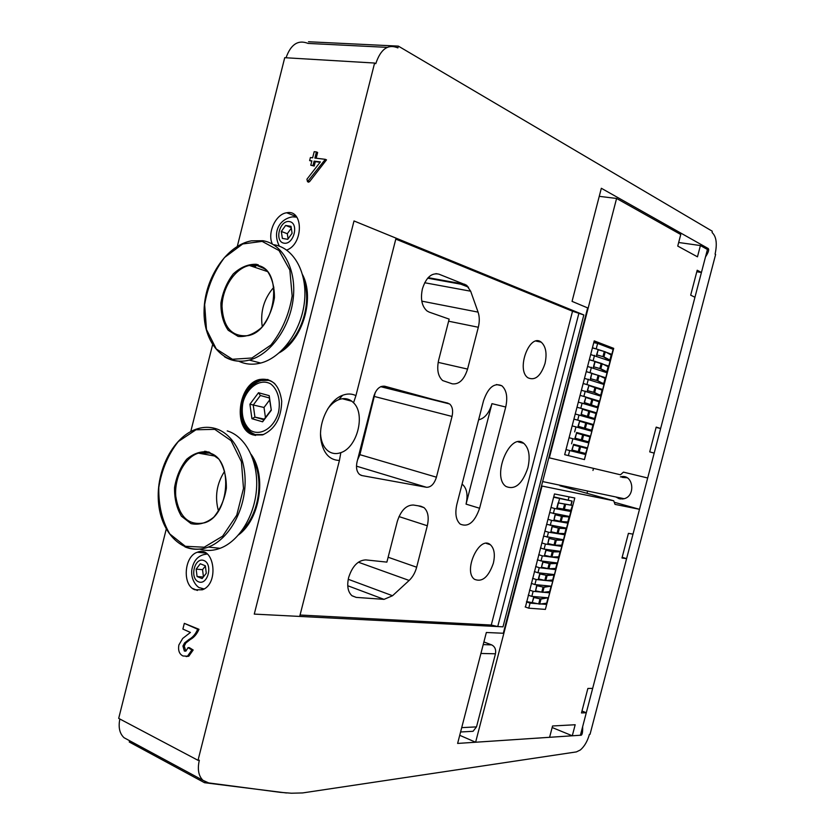 <?xml version="1.0" encoding="UTF-8"?>
<svg xmlns="http://www.w3.org/2000/svg" width="835" height="835" viewBox="0 0 835 835"><rect width="100%" height="100%" fill="white"/><g stroke="black" fill="none" stroke-linecap="round" stroke-linejoin="round"><path stroke-width="1.25" d="M204.888 781.675L204.512 782.708L200.682 780.631L201.151 779.347L200.682 780.631L135.948 745.613L136.397 744.392L135.948 745.613L129.237 741.981L129.686 740.77M256.543 265.353L258.213 264.758M262.221 326.401C260.165 311.538 264.048 298.471 273.87 287.209M274.162 244.77C294.045 248.099 307.729 273.076 304.441 301.946C301.31 330.817 281.739 357.724 260.697 363.048C252.817 365.041 245.469 364.415 238.664 361.169M283.378 348.863C301.946 335.315 311.883 302.27 303.856 280.372M256.71 265.342L254.424 267.169M256.376 265.321L257.41 264.538M242.066 530.486C258.923 514.287 264.246 479.76 253.078 459.521M204.575 452.236L205.483 451.328M204.679 452.246L206.224 451.422M218.446 510.926C214.605 496.825 216.662 483.622 224.615 471.305M227.235 430.902C245.344 436.267 258.203 460.513 256.585 487.922C255.072 515.32 239.196 541.257 220.106 548.292C213.092 550.87 206.255 551.142 199.607 549.106M395.8 239.113L572.528 311.225L583.832 314.952L502.994 626.834L254.268 614.101L299.702 616.428L339.427 460.45C329.522 460.116 323.364 453.342 320.953 440.149C318.135 422.552 329.157 399.965 342.663 395.268C347.423 393.483 351.848 393.609 355.929 395.633L396.041 238.152L354.009 220.951L254.268 614.101L354.009 220.951L583.832 314.952L502.994 626.834L497.733 626.563L491.272 625.039L300.057 615.019M578.979 312.968L497.733 626.563M192.509 588.414L197.415 590.46L192.509 588.414M355.929 395.633L353.549 402.773C365.74 414.212 357.234 447.56 340.847 452.633C336.077 454.313 331.787 453.718 327.957 450.858C324.147 447.79 321.767 443.082 320.817 436.705L320.953 440.149M353.549 402.773L351.848 401.249C347.986 398.399 343.623 397.877 338.739 399.673C334.595 401.332 330.89 404.464 327.623 409.067M320.567 434.221L320.817 436.705M358.966 454.386L359.906 454.668L375.259 392.429L359.906 454.668L357.557 459.928L359.906 454.668L436.434 477.192C434.252 483.997 430.933 487.369 426.476 487.285L361.972 475.574L359.645 474.52C356.681 471.817 355.825 467.6 357.056 461.859L373.756 396.416C376.147 389.089 379.821 385.697 384.778 386.24L449.616 403.952C452.466 406.541 453.28 410.705 452.038 416.446L436.434 477.192M483.517 400.8C488.162 387.44 494.268 382.43 501.856 385.78C506.574 390.081 507.868 397.168 505.728 407.021L479.603 508.254C474.708 522.23 468.247 527.522 460.242 524.119C455.962 520.163 454.824 513.588 456.849 504.392L483.517 400.8M462.058 484.143L462.527 484.467C466.901 488.465 468.08 495.019 466.055 504.131L491.951 403.649C489.153 413.054 484.707 418.439 478.622 419.817M429.19 312.113L427.061 310.985C421.873 306.372 420.318 299.066 422.374 289.035L422.479 288.639C426.163 277.387 431.632 272.554 438.897 274.151L466.525 285.215L470.669 291.217L478.079 312.123C479.593 316.663 479.676 321.715 478.319 327.257L467.569 369.08C464.177 379.706 459.073 384.622 452.257 383.829L442.686 380.572C438.01 376.355 436.653 369.561 438.636 360.188L449.157 319.116L429.19 312.113M420.83 506.229L423.982 507.607C428.052 511.375 429.159 517.418 427.311 525.758L416.655 567.216C415.183 572.674 412.678 577.089 409.15 580.45L392.533 595.731L384.048 599.363L356.211 597.39L351.932 595.699C347.892 591.932 346.786 585.951 348.592 577.757L348.696 577.361C352.391 566.057 358.09 560.233 365.803 559.899L386.876 562.122L397.314 521.416C400.873 510.456 406.248 504.987 413.419 505.029L420.83 506.229M493.339 563.291C488.475 577.131 482.202 582.465 474.51 579.313C462.705 571.255 479.415 534.964 490.343 544.702C494.299 548.407 495.301 554.597 493.339 563.291M545.004 363.528C540.767 376.115 535.11 380.885 528.033 377.837C515.706 370.062 529.599 332.591 541.205 342.152C545.892 346.421 547.165 353.549 545.004 363.528M572.528 311.225L491.272 625.039M527.887 467.809C522.324 484.029 515.028 490.249 505.989 486.461C491.23 476.775 510.049 431.518 523.785 443.333C529.056 448.197 530.423 456.359 527.887 467.809M339.427 460.45L340.847 452.633M244.258 398.222C248.005 388.776 253.642 382.868 261.188 380.499L268.567 380.342M256.428 434.972C246.346 431.695 241.524 422.854 241.983 408.451M242.985 402.261C240.866 414.567 243.361 423.95 250.469 430.39C260.457 436.528 274.12 427.875 278.504 412.302C280.884 400.549 277.763 389.319 270.676 383.912C260.489 378.14 247.223 387.085 242.985 402.261M271.312 410.267L262.607 421.811L251.93 418.7L249.915 404.223L258.495 392.721L269.214 395.665L271.312 410.267L269.319 397.951L260.384 395.498L253.235 405.058L254.925 417.124L263.818 419.702L271.062 410.1M269.611 400.017L264.017 407.47L249.915 404.223M264.257 419.118L254.925 417.124L251.93 418.7M264.017 407.47L265.446 417.552M269.214 395.665L269.319 397.951M260.384 395.498L258.495 392.721M262.607 421.811L263.818 419.702M468.529 287.177L457.945 283.055M618.088 497.451L622.294 499.038M627.054 477.756L622.555 477.411M483.204 644.61L491.638 644.881L483.893 641.948M491.638 644.881C494.915 646.561 496.188 649.536 495.458 653.795L480.918 653.461M461.713 727.64L476.514 726.878L495.458 653.795M476.514 726.878L473.048 731.293L469.761 731.481M613.694 500.77L615.019 504.382L639.495 509.308L633.003 534.139L628.421 533.356L621.971 557.999L626.594 558.646L592.662 688.395L587.871 688.457L581.473 712.933L586.295 712.735L580.409 735.249L572.288 735.781L575.179 724.749L552.551 725.98L549.597 737.295L475.616 742.231L542.03 486.043L613.694 500.77L559.951 485.761M639.495 509.308L614.226 502.232M626.594 558.646L622.159 557.279M586.295 712.735L581.974 711.023M572.288 735.781L552.144 727.515M475.616 742.231L459.73 735.301M545.62 608.506L574.793 498.004L554.482 493.955L525.424 607.014M568.259 499.852L569.042 496.856M553.636 497.222L572.132 501.094L553.73 496.846M526.541 601.607L534.473 603.068M542.698 603.715L545.38 603.976M571.912 501.083L570.858 505.133M569.533 510.237L569.553 511.02M567.977 516.207L567.831 516.771M566.506 521.896L566.506 522.741L566.725 521.906M564.951 527.866L564.804 528.409M563.468 533.555L563.521 534.233M561.924 539.514L561.788 540.036M560.442 545.203L560.504 545.84M557.415 556.841L557.488 557.436M554.388 568.478L554.471 569.021M525.163 606.93L528.753 608.183L545.391 609.393L546.685 604.425L545.182 603.903M526.467 601.878L530.068 603.131L528.753 608.183M530.068 603.131L537.396 603.705M540.788 603.966L546.685 604.425M528.211 595.146L531.822 596.388L548.407 597.797L549.701 592.829L548.188 592.318M529.526 590.095L533.127 591.326L531.822 596.388M533.127 591.326L541.07 592.046M543.449 592.266L549.701 592.829M531.279 583.362L534.88 584.573L551.424 586.201L552.718 581.233L551.204 580.732M532.584 578.311L536.195 579.511L534.88 584.573M536.195 579.511L544.848 580.409L538.398 578.895L539.713 573.833L546.476 575.315L553.334 574.47M546.048 580.534L552.718 581.233M534.337 571.568L537.949 572.758L554.44 574.595L555.734 569.627L554.221 569.126M535.653 566.516L539.264 567.696L537.949 572.758M539.264 567.696L555.734 569.627M537.396 559.774L541.017 560.943L557.456 562.988L558.751 558.01L557.237 557.529M538.711 554.711L542.332 555.87L541.017 560.943M542.332 555.87L558.751 558.01M540.464 547.969L544.096 549.117L560.483 551.371L561.778 546.393L560.254 545.913M541.779 542.907L545.412 544.044L544.096 549.117M545.412 544.044L561.778 546.393M543.533 536.153L563.5 539.744L564.794 534.765L563.27 534.306M544.837 531.091L548.48 532.208L547.165 537.281M548.48 532.208L564.794 534.765M546.591 524.338L566.527 528.117L567.821 523.138L566.297 522.679M547.906 519.276L551.559 520.372L550.234 525.445M551.559 520.372L567.821 523.138M549.66 512.523L569.553 516.489L570.848 511.5L569.324 511.051M550.975 507.45L554.628 508.515L553.313 513.598M554.628 508.515L570.848 511.5M584.479 459.542L613.704 348.362L594.217 340.878L564.679 454.678L584.469 459.594L585.763 454.595L584.229 454.188L584.479 453.196M607.901 347.35L593.967 341.859M549.336 457.862L616.585 198.459L680.755 234.51L677.738 246.074L697.465 256.825L700.408 245.553L707.443 249.498L701.431 272.471L697.194 270.237L690.681 295.162L694.95 297.26L660.631 428.491L656.185 427.123L649.713 451.881L654.191 453.113L647.689 477.996L623.442 472.13L620.468 474.781L548.814 457.726M616.585 198.459L599.248 196.34M700.408 245.553L678.667 242.494M701.431 272.471L696.797 271.761M660.631 428.491L656.112 427.426M607.932 347.203L613.704 348.362M585.763 454.595L565.994 449.585L569.689 450.545L568.364 455.639M569.689 450.545L585.659 454.564L584.354 459.563M585.659 454.564L584.135 454.167M600.699 350.46L598.131 349.75M596.795 354.896L596.482 356.065M598.184 349.51L592.391 347.913M605.866 352.13L611.825 354.374L610.155 354.457M608.798 359.666L608.579 360.511M610.26 354.05L607.494 353.017M598.716 362.693L595.031 361.67M593.695 366.815L593.393 367.964M595.104 361.388L589.301 359.802M605.886 371.752L600.177 368.642L593.487 366.763L594.812 361.649L608.778 366.085L607.108 366.2M605.761 371.377L605.532 372.243M607.212 365.761L603.799 364.519M597.077 374.998L591.932 373.589M590.606 378.725L590.303 379.852M592.025 373.255L586.222 371.679M586.253 371.554L605.74 377.796L604.049 377.931M602.713 383.077L602.484 383.975M604.175 377.462L599.885 375.969M583.164 383.442L602.693 389.496L588.842 385.509M587.506 390.634L587.224 391.74M588.946 385.112L583.143 383.547M599.676 394.778L599.436 395.696M580.085 395.331L599.655 401.197L585.753 397.418M584.416 402.533L584.135 403.618M585.867 396.959L580.064 395.414M598.1 400.842L597.954 401.374M596.628 406.478L596.388 407.407M576.995 407.209L596.607 412.887L582.788 408.806L582.663 409.317M581.327 414.431L581.056 415.496M582.788 408.806L576.985 407.271M595.063 412.521L594.917 413.085M593.591 418.168L593.341 419.118M573.916 419.086L593.57 424.566L579.709 420.652L579.573 421.205M578.248 426.309L577.966 427.363M579.709 420.652L573.906 419.128M592.025 424.19L591.869 424.796M590.554 429.848L590.303 430.818M576.641 432.488L590.533 436.246L576.641 432.488L576.484 433.094M575.158 438.198L574.887 439.22M588.988 435.86L588.821 436.496M587.516 441.527L587.266 442.508M573.572 444.314L587.506 447.925L573.572 444.314L573.394 444.982M572.069 450.075L571.818 451.067L584.229 454.188M566.005 449.585L571.818 451.067M585.961 447.529L585.784 448.186M569.073 437.728L588.8 442.926L587.506 447.925M572.894 438.699L571.568 443.792M572.152 425.871L591.838 431.246L590.533 436.246M575.973 426.81L574.657 431.904M575.242 413.993L594.875 419.567L593.57 424.566M579.062 414.911L577.736 420.005M578.321 402.115L597.912 407.877L596.607 412.887M582.152 403.013L580.826 408.117M581.4 390.237L600.96 396.187L599.655 401.197M585.251 391.104L583.926 396.207M584.49 378.349L603.997 384.486L602.693 389.496M588.341 379.194L587.015 384.298M587.579 366.45L607.045 372.775L605.74 377.796M591.43 367.275L590.105 372.379M590.669 354.551L610.082 361.064L608.778 366.085M589.343 359.655L601.701 363.528M594.53 355.345L593.205 360.459M592.433 347.746L603.601 351.274M593.758 342.642L597.63 343.415L596.305 348.529M597.63 343.415L613.13 349.354L611.825 354.374M572.132 450.086L573.447 444.992L571.86 450.013L585.961 453.562L587.255 448.572L585.585 453.468M573.447 444.992L586.88 448.478M587.725 441.611L574.95 438.145L587.715 441.621M575.211 438.208L576.536 433.114L574.95 438.145M576.536 433.114L589.917 436.82L588.612 441.809M589.917 436.82L588.988 441.924M590.742 429.983L578.039 426.257L590.742 429.994M578.3 426.32L579.626 421.226L578.039 426.257M579.626 421.226L592.944 425.151L591.65 430.15M592.944 425.151L592.015 430.275M593.769 418.345L581.118 414.369L593.758 418.377M581.39 414.421L582.444 409.275L581.118 414.369M582.715 409.327L595.981 413.471L594.687 418.481M595.981 413.471L595.052 418.617M596.795 406.708L584.208 402.48L596.785 406.739M584.479 402.522L585.805 397.418L584.208 402.48M585.805 397.418L599.019 401.792L597.714 406.802M599.822 395.07L593.998 392.408L587.297 390.582L594.656 392.575L599.812 395.101M587.569 390.623L588.894 385.509L587.297 390.582M588.894 385.509L602.056 390.112L600.751 395.122M602.056 390.112L601.116 395.289M602.849 383.411L597.088 380.53L590.397 378.673L597.745 380.687L602.839 383.463M590.669 378.704L591.723 373.569L590.397 378.673M591.994 373.6L599.071 375.593L605.104 378.422L603.799 383.432M593.487 366.763L600.835 368.799L607.191 371.94L605.866 371.815M595.094 361.68L593.758 366.784M600.835 368.799L602.16 363.695L608.141 366.722L606.836 371.732M608.913 360.094L603.267 356.743L596.587 354.844L603.924 356.9L609.884 360.031L608.903 360.156M596.858 354.865L598.184 349.75L596.587 354.844M598.184 349.75L605.25 351.796L611.178 355.021L609.884 360.031M286.666 250.072C303.627 244.175 303.564 209.032 286.697 212.779C275.707 213.979 266.95 233.247 272.398 244.07M194.868 589.781L202.32 589.792C219.657 583.936 214.282 544.921 197.331 552.248C184.044 556.225 182.072 585.366 194.868 589.781M166.238 529.16L118.685 718.392L198.02 760.309L199.335 760.215C197.29 769.244 198.511 775.955 202.999 780.349L208.698 782.917L280.393 792.352L291.425 793.219L302.594 792.937L576.38 751.907L580.346 749.976C584.437 746.469 587.464 741.261 589.416 734.351L590.042 734.309L715.626 254.456L715.084 254.153C717.338 243.747 716.357 236.555 712.14 232.579L712.234 231.191L398.358 46.123L397.909 47.898C388.024 43.785 380.645 49.056 375.771 63.69L374.612 63.042L198.02 760.309M237.307 246.367L284.725 57.698L374.612 63.042M212.581 344.782L190.777 431.507M279.308 352.767C302.447 340.304 315.035 298.419 302.604 274.788M256.554 264.34L253.683 266.668M238.591 534.87C260.102 519.088 266.803 475.512 251.095 454.355M204.617 451.255L202.216 453.812M253.527 435.004L262.545 434.91C274.924 429.42 281.311 418.168 281.719 401.176C279.454 385.018 272.095 377.785 259.633 379.476C237.724 383.975 232.558 430.035 253.527 435.004M184.326 623.348L197.686 629.246C195.609 634.089 192.687 637.512 188.919 639.516L184.587 642.929L182.938 646.029L184.358 651.049L185.892 651.123L188.063 647.616L191.862 649.974L187.499 656.185L183.022 655.986C179.337 654.17 177.949 650.507 178.857 645.017L182.698 638.441L190.432 632.439L182.886 629.079L184.326 623.348L198.98 629.298C196.903 634.13 193.991 637.554 190.223 639.558L185.892 642.96L184.243 646.06L185.84 651.143M188.063 647.616L189.368 647.647L193.167 650.006L188.804 656.195L186.111 656.56M310.766 165.236L313.01 165.518L314.106 161.134L320.369 161.896L306.936 179.212L307.51 181.696L325.326 159.328L314.889 158.076L316.434 151.949L314.19 151.688L312.645 157.805L310.411 157.533L309.639 160.591L311.873 160.863L310.766 165.236L314.2 166.04L315.296 161.666L320.097 162.251M309.639 160.591L311.779 161.238M316.173 158.232L317.624 152.481L316.434 151.949M307.917 181.873L309.576 181.644L326.506 159.861L325.326 159.328M263.609 434.555L254.936 434.607C234.468 429.764 239.488 384.831 260.885 380.426C266.094 379.121 270.759 380.238 274.903 383.776M204.512 782.708L286.478 792.968M119.854 719.008C118.184 727.285 119.582 733.527 124.05 737.722L128.329 740.029M286.04 57.782C290.799 44.307 298.147 39.516 308.073 43.42L387.2 47.365M308.491 41.75L398.358 46.123M462.517 283.879L467.099 285.674M572.058 301.372L587.663 307.906L503.317 633.254L486.346 632.492L457.622 743.432L580.409 735.249C582.089 735.76 582.83 732.911 582.642 726.711L705.481 256.971C708.393 252.473 709.301 249.655 708.226 248.527L601.336 188.272L572.058 301.372M704.375 247.786L707.767 248.256M615.875 496.982L619.215 498.745L623.421 498.871C636.113 496.752 633.546 473.779 621.01 476.743L620.353 476.889M587.005 493.318L587.6 491.032M592.965 470.449L593.497 468.372M267.972 379.518L260.875 379.779C238.967 384.277 233.81 430.286 254.769 435.254L255.531 435.463M191.862 649.974L193.167 650.006M184.358 651.049L185.662 651.07M182.938 646.029L184.243 646.06M184.587 642.929L185.892 642.96M197.686 629.246L198.98 629.298M314.106 161.134L315.296 161.666M313.01 165.518L314.2 166.04M625.446 477.036L621.877 477.255M617.399 497.305L620.53 499.006M197.07 576.526L202.133 578.582L206.287 573.207L205.358 565.786L200.285 563.771L196.162 569.136L197.07 576.526L203.343 577.016M205.379 566.005L202.55 569.679L203.448 576.881M202.55 569.679L196.162 569.136M282.366 238.392L287.741 239.321L292.093 233.289L291.018 226.337L285.622 225.45L281.311 231.462L282.366 238.392M291.3 228.174L287.313 233.716L288.096 238.831M287.313 233.716L281.311 231.462M291.206 227.579L285.622 225.45M548.052 597.766L540.997 599.071L533.586 597.442L540.349 598.872L547.614 597.735M533.586 597.442L532.271 602.494L533.826 597.589M547.948 598.215L546.664 603.183L539.692 604.112L532.511 602.64M550.912 586.149L544.055 587.287L536.644 585.648L543.408 587.099L550.505 586.107M536.644 585.648L535.579 590.836L536.895 585.773M550.964 586.629L549.67 591.597L542.75 592.339L535.579 590.836M553.72 574.522L553.981 575.044L547.123 575.503L539.963 573.969L538.648 579.031M553.981 575.044L552.686 580.012L545.808 580.555L544.817 580.409L546.132 575.346M556.465 562.863L556.997 563.448L550.182 563.709L542.781 562.028L549.534 563.521L556.089 562.821M542.781 562.028L541.466 567.09L543.032 562.153M556.997 563.448L555.703 568.416L548.877 568.771L541.717 567.216M559.126 551.183L560.421 551.799L553.25 551.914L545.85 550.213L552.603 551.726L559.095 551.246M545.85 550.213L544.535 555.275L546.1 550.328M560.014 551.841L558.719 556.809L551.935 556.976L544.785 555.39M562.122 539.619L563.437 540.203L556.319 540.109L548.919 538.387L555.672 539.932L562.101 539.681M548.919 538.387L547.687 544.368M549.169 538.491L547.854 543.564L555.004 545.172L561.736 545.203L563.03 540.235M565.128 528.044L566.454 528.607L559.387 528.304L551.987 526.551L558.74 528.117L565.107 528.096M551.987 526.551L550.745 532.563M552.248 526.655L550.933 531.738L558.072 533.367L564.752 533.596L566.047 528.618M568.134 516.468L569.47 517.001L562.456 516.489L555.066 514.715L561.809 516.312L568.124 516.521M555.066 514.715L553.814 520.748M555.317 514.819L554.002 519.892L561.141 521.551L567.779 521.979L569.073 516.99M571.453 505.196L572.497 505.384L570.796 510.352L556.82 507.951L558.145 502.879L571.453 505.196M572.09 505.373L558.396 502.973L556.882 508.933M572.497 505.384L570.796 510.352M267.085 271.438L249.383 265.467L256.616 265.321C284.098 267.952 276.249 330.817 248.11 335.618C231.911 337.194 223.216 327.466 222.016 306.455C222.308 287.616 235.084 268.286 249.383 265.467L256.752 265.394L263.787 268.421M256.345 264.298L266.595 270.049C271.897 277.272 274.506 286.488 274.444 297.688C272.565 309.075 268.286 319.022 261.605 327.518C254.007 334.157 246.2 337.131 238.184 336.442L228.216 330.274C223.206 322.968 220.774 313.877 220.931 303.022C222.757 292.02 226.859 282.324 233.257 273.932C240.584 267.2 248.287 263.996 256.345 264.298M262.117 241.378L279.026 250.552L289.839 270.008L292.156 295.914C289.046 314.743 281.959 331.13 270.884 345.064L251.919 357.996L232.433 359.269L216.286 348.988L206.475 329.501L204.659 304.65C207.612 286.854 214.24 271.135 224.552 257.483L242.693 243.977L262.117 241.378M260.697 363.048L249.289 360.083C224.083 366.753 203.082 342.548 204.084 310.286C204.669 278.118 226.702 245.177 251.439 240.835L262.973 240.72C282.898 244.029 296.592 269.194 293.242 298.345C290.069 327.487 270.394 354.677 249.289 360.083C240.25 362.369 231.984 361.263 224.511 356.754M215.106 456.087L198.365 453.144L209.272 452.987C233.883 458.446 229.646 515.884 204.617 522.773C188.804 525.956 179.191 517.178 175.788 496.449C174.108 477.756 184.629 457.392 198.365 453.144L209.491 453.081L212.173 454.188M209.063 452.09L218.937 459.135C224.01 467.12 226.483 476.816 226.358 488.235C224.469 499.654 220.263 509.308 213.75 517.209C206.36 523.127 198.793 525.267 191.038 523.639L181.435 516.218C176.644 508.181 174.348 498.631 174.557 487.567C176.394 476.534 180.433 467.109 186.664 459.281C193.803 453.248 201.266 450.858 209.063 452.09M214.783 429.357L231.076 440.661L241.419 461.755L243.486 488.465L236.743 515.164L222.621 536.185L204.199 547.217L185.339 546.288L169.787 533.951C162.084 520.789 158.431 505.258 158.807 487.358C161.781 469.531 168.294 454.24 178.356 441.496L195.974 429.785L214.783 429.357M220.106 548.292L208.332 547.082C184.128 556.235 160.831 534.202 158.473 502.106C155.717 470.147 173.899 435.546 197.665 428.71C203.771 426.883 209.773 426.852 215.649 428.605C233.79 433.991 246.649 458.446 244.979 486.116C243.423 513.775 227.475 539.963 208.332 547.082C200.212 550.056 192.426 549.994 184.963 546.883M491.951 403.649L505.728 407.021M466.055 504.131L479.603 508.254M435.953 273.63L438.897 274.151M428.157 277.658L464.844 284.297M424.681 282.741L470.669 291.217M421.79 301.143L478.079 312.123M448.625 321.214L478.319 327.257M438.156 362.369L467.569 369.08M398.994 516.583L427.311 525.758M388.129 557.237L416.655 567.216M358.351 562.205L409.15 580.45M348.247 579.281L392.533 595.731M347.736 585.732L384.048 599.363M352.088 595.814L356.211 597.39M373.777 396.322L452.038 416.446M381.24 386.469L448.071 403.19M356.482 466.16L426.476 487.285M360.803 475.209L361.972 475.574M559.554 498.662L558.438 502.952M555.567 513.995L555.369 514.788M552.499 525.81L552.29 526.624M549.44 537.625L549.221 538.45M546.372 549.43L546.153 550.275M544.817 555.4L544.618 556.173M543.303 561.224L543.084 562.091M541.748 567.226L541.56 567.967M540.245 573.019L540.015 573.906M538.679 579.041L538.491 579.751M537.187 584.803L536.947 585.711M535.611 590.846L535.433 591.535M534.129 596.587L533.878 597.505M579.584 446.568L578.269 451.651M580.555 446.819L579.24 451.902M582.673 434.711L581.348 439.794M583.644 434.962L582.319 440.045M585.753 422.834L584.427 427.927M586.723 423.105L585.398 428.188M588.842 410.956L587.516 416.049M589.802 411.237L588.487 416.321M591.932 399.067L590.606 404.171M592.892 399.36L591.566 404.453M595.021 387.179L593.695 392.283M595.981 387.482L594.656 392.575M598.11 375.28L596.785 380.384M599.071 375.593L597.745 380.687M601.2 363.382L599.874 368.486M604.3 351.472L602.974 356.576M605.25 351.796L603.924 356.9M188.919 639.516L190.223 639.558M308.376 181.132L309.576 181.644M203.792 589.092L201.579 588.456M204.064 588.936L199.836 587.777C198.855 588.247 190.641 581.651 191.758 570.232C193.167 561.569 197.217 556.35 203.907 554.576L207.257 553.991M198.521 581.807C207.779 585.742 213.259 564.074 203.897 560.525C194.659 556.778 189.284 578.123 198.521 581.807M279.349 246.179C271.886 231.212 280.236 218.78 292.542 216.86L296.801 217.142M283.963 243.173C293.816 245.041 299.368 223.049 289.411 221.567C279.579 219.887 274.12 241.545 283.963 243.173M539.995 598.935L538.69 603.976M540.997 599.071L539.692 604.112M543.063 587.141L541.748 592.192M544.055 587.287L542.75 592.339M547.123 575.503L545.808 580.555M549.19 563.552L547.875 568.604M550.182 563.709L548.877 568.771M552.259 551.747L550.943 556.809M553.25 551.914L551.935 556.976M555.327 539.932L554.012 544.994M556.319 540.109L555.004 545.172M558.396 528.117L557.081 533.179M559.387 528.304L558.072 533.367M561.475 516.291L560.16 521.364M562.456 516.489L561.141 521.551M564.543 504.465L563.228 509.527M565.535 504.664L564.209 509.736M342.319 398.733L351.848 401.249M496.481 384.528L501.856 385.78M427.697 278.18L466.525 285.215M418.231 505.801L423.982 507.607M486.283 543.397L490.343 544.702M380.708 386.688L449.616 403.952M536.039 341.087L541.205 342.152M518.149 441.861L523.785 443.333M338.739 399.673L342.663 395.268M542.635 481.565L624.069 498.704M473.048 731.293L460.586 731.992M572.132 501.094L571.077 505.154M569.752 510.258L569.543 511.062M568.197 516.249L568.05 516.792M565.17 527.897L565.034 528.419M563.698 533.555L563.5 534.285M560.661 545.203L560.483 545.892M557.644 556.841L557.467 557.488M554.617 568.468L554.461 569.084M551.591 580.095L551.444 580.669M548.574 591.712L548.428 592.255M608.997 359.77L608.788 360.595M605.959 371.471L605.74 372.316M604.383 377.503L604.258 378.025M602.912 383.171L602.693 384.037M601.346 389.204L601.21 389.736M599.874 394.861L599.645 395.759M598.309 400.883L598.163 401.458M596.837 406.551L596.597 407.47M595.272 412.573L595.115 413.158M593.8 418.231L593.549 419.17M592.234 424.243L592.078 424.858M590.762 429.91L590.512 430.87M589.197 435.922L589.03 436.559M587.725 441.579L587.475 442.571M586.17 447.581L585.993 448.249M584.698 453.248L584.437 454.24M599.384 401.959L598.079 406.958M605.448 378.62L604.154 383.62M608.485 366.941L607.191 371.94M611.533 355.251L610.228 360.261M124.05 737.722L202.999 780.349M704.844 248.047L708.226 248.527M704.5 247.849L707.829 248.319M260.875 379.779L259.633 379.476M188.804 656.195L187.499 656.185M307.51 181.696L308.7 182.207M205.995 553.104L197.331 552.248M296.373 216.578L286.697 212.779M547.092 603.068L548.386 598.11M550.098 591.504L551.392 586.535M553.114 579.928L554.398 574.96M556.12 568.343L557.415 563.385M559.137 556.768L560.421 551.799M562.143 545.172L563.437 540.203M565.159 533.575L566.454 528.607M568.176 521.969L569.47 517.001"/></g></svg>
